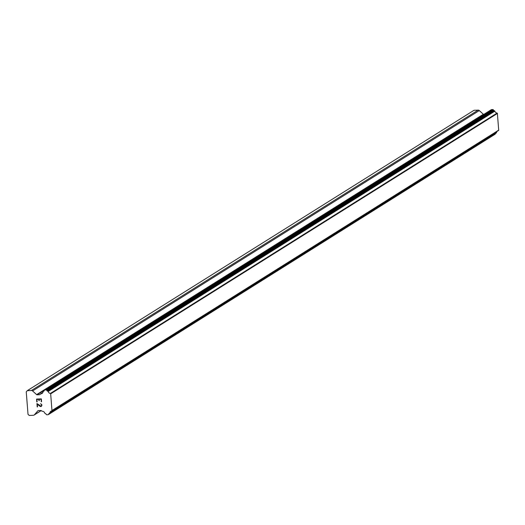 <?xml version="1.0" encoding="UTF-8"?>
<svg xmlns="http://www.w3.org/2000/svg" width="525" height="525" viewBox="0 0 525 525"><rect width="100%" height="100%" fill="white"/><g stroke="black" fill="none" stroke-linecap="round" stroke-linejoin="round"><path stroke-width="0.79" d="M41.048 399.223L39.145 399.302L41.048 399.223L41.245 401.723L41.048 399.223M39.145 399.302L39.25 400.66L39.145 399.302M38.935 400.673L38.83 399.315L38.935 400.673M38.83 399.315L36.927 399.387L38.83 399.315M36.927 399.387L37.124 401.887L36.927 399.387M36.586 399.079L36.809 401.894L36.586 399.079L41.337 398.888L41.56 401.71M40.51 403.699L41.783 404.598L41.862 405.53L41.009 406.514L41.455 406.265M41.009 406.514L40.537 406.534L41.009 406.514M40.064 406.317L39.119 405.667L40.071 406.317M39.119 405.667L37.308 404.224L39.119 405.667M37.308 404.224L37.518 406.882L37.308 404.224M40.792 404.02L41.226 404.217L40.792 404.02M41.226 404.217L41.475 404.637L41.226 404.217M41.468 404.637L41.541 405.517L41.468 404.637M41.541 405.517L41.363 405.956L41.541 405.517M41.363 405.956L40.963 406.186L41.363 405.956M37.203 406.895L36.94 403.548L40.963 406.186M36.94 403.548L37.203 406.888M36.632 394.623A0.669 0.637 57.9 0 0 37.104 394.8L39.631 394.702A0.669 0.637 57.9 0 0 40.071 394.485L40.359 394.15A0.669 0.637 57.9 0 1 41.108 393.809A2.678 2.559 57.9 0 0 43.116 391.729A0.669 0.637 57.9 0 1 43.568 391.217L43.792 391.158A0.669 0.637 57.9 0 0 44.225 390.718L44.303 390.423A0.669 0.637 57.9 0 1 44.874 389.963L46.095 389.917A0.669 0.637 57.9 0 1 46.751 390.357L46.837 390.587A0.669 0.637 57.9 0 0 47.355 391.02L47.585 391.059A0.669 0.637 57.9 0 1 48.116 391.532A2.678 2.559 57.9 0 0 50.4 393.435A0.669 0.637 57.9 0 1 50.656 393.737L51.975 410.55A0.669 0.637 57.9 0 1 51.778 410.872A2.678 2.559 57.9 0 0 49.803 412.945A0.669 0.637 57.9 0 1 49.35 413.457L49.127 413.516A0.669 0.637 57.9 0 0 48.681 413.982L48.628 414.218A0.669 0.637 57.9 0 1 48.051 414.711L46.823 414.757A0.669 0.637 57.9 0 1 46.18 414.343L46.056 414.061A0.669 0.637 57.9 0 0 45.563 413.654L45.327 413.615A0.669 0.637 57.9 0 1 44.802 413.142A2.678 2.559 57.9 0 0 42.479 411.233A0.669 0.637 57.9 0 1 41.678 410.95L41.344 410.642A0.669 0.637 57.9 0 0 40.871 410.465L38.345 410.57A0.669 0.637 57.9 0 0 37.905 410.78L34.453 414.763A1.673 1.601 57.9 0 1 33.351 415.288L29.242 415.452L28.022 414.343L26.25 391.867L27.287 390.659L31.402 390.502A1.673 1.601 57.9 0 1 32.583 390.935L36.632 394.623L483.348 114.253L479.299 110.565A1.673 1.601 -122.1 0 0 478.117 110.125L474.009 110.289L27.287 390.659M483.742 114.424A0.669 0.637 57.9 0 1 483.348 114.253M51.778 410.872L498.494 130.502A0.669 0.637 -122.1 0 0 498.697 130.18L497.372 113.367A0.669 0.637 -122.1 0 0 497.123 113.065A2.678 2.559 57.9 0 1 494.839 111.162A0.669 0.637 -122.1 0 0 494.307 110.69L494.077 110.65A0.669 0.637 57.9 0 1 493.559 110.217L493.467 109.987A0.669 0.637 -122.1 0 0 492.817 109.548L491.59 109.594A0.669 0.637 -122.1 0 0 491.072 109.922M49.658 413.26L496.066 133.088A0.669 0.637 -122.1 0 0 496.525 132.576A2.678 2.559 57.9 0 1 496.998 131.44M494.767 134.341A0.669 0.637 -122.1 0 0 495.344 133.849L495.397 133.612A0.669 0.637 57.9 0 1 495.429 133.521M51.975 410.55L498.697 130.18M52.034 410.484L498.75 130.115M50.715 393.796L497.438 113.426M50.656 393.737L497.372 113.367M50.4 393.435L497.123 113.065M41.108 393.809L42.663 392.831M34.453 414.763L41.186 410.537M48.628 414.218L495.344 133.849M48.681 413.982L495.397 133.612M49.803 412.945L496.525 132.576M48.116 391.532L494.839 111.162M47.585 391.059L494.307 110.69M47.355 391.02L494.077 110.65M46.837 390.587L493.559 110.217M46.751 390.357L493.467 109.987M46.095 389.917L492.817 109.548M44.874 389.963L491.59 109.594M43.568 391.217L44.179 390.836M39.631 394.702L40.195 394.341M37.104 394.8L44.395 390.219M32.583 390.935L479.299 110.565M31.402 390.502L478.117 110.125M34.112 415.058L41.252 410.576M48.353 414.612L495.068 134.243M49.521 413.378L496.237 133.009M44.572 390.055L491.288 109.686M43.404 391.289L44.198 390.79M40.596 393.875L42.906 392.431"/></g></svg>
